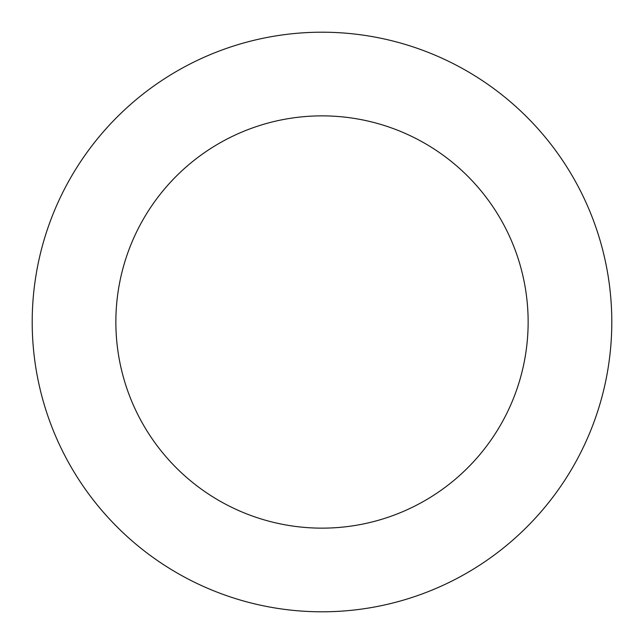 <?xml version="1.0" encoding="UTF-8"?>
<svg xmlns="http://www.w3.org/2000/svg" width="644" height="644" viewBox="0 0 644 644"><rect width="100%" height="100%" fill="white"/><g stroke="black" fill="none" stroke-linecap="round" stroke-linejoin="round"><path stroke-width="0.97" d="M71.556 176.19A289.8 289.8 0 0 0 320.945 611.8A289.8 289.8 0 0 0 573.498 178.018A289.8 289.8 0 0 0 71.556 176.19M143.853 218.284A206.144 206.144 0 0 0 321.251 528.144A206.144 206.144 0 0 0 500.895 219.58A206.144 206.144 0 0 0 143.853 218.284"/></g></svg>
